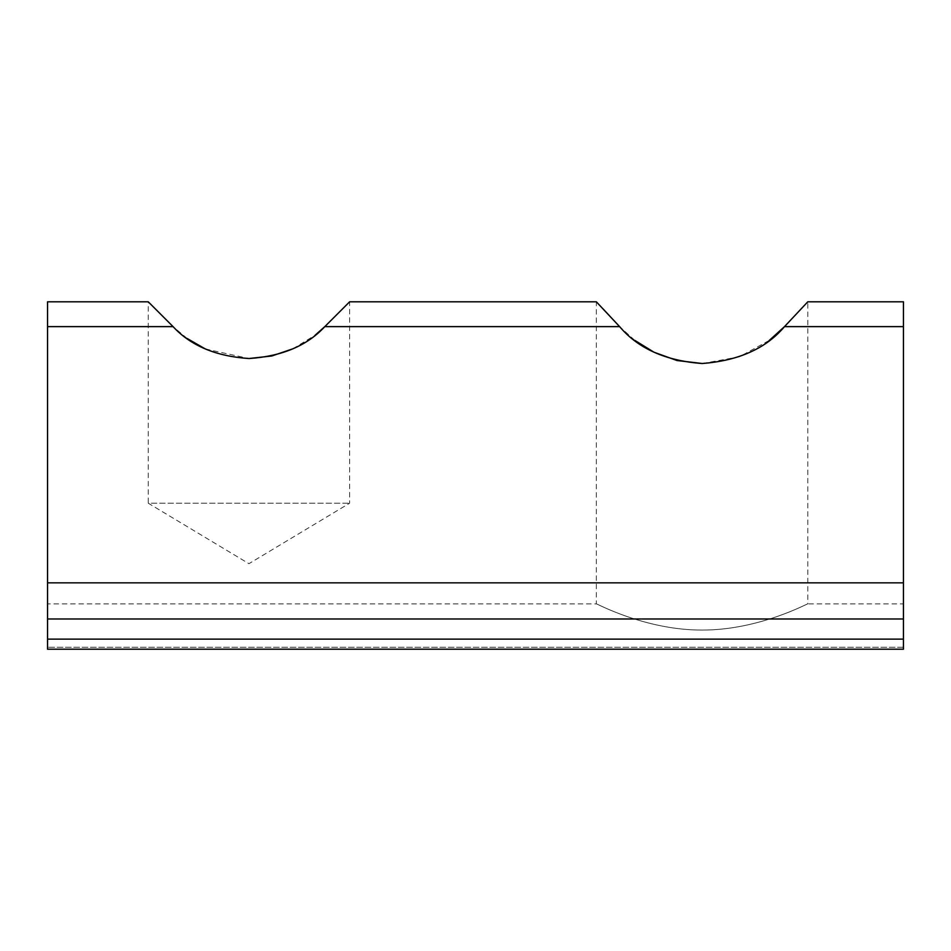 <?xml version="1.0" encoding="UTF-8"?>
<svg xmlns="http://www.w3.org/2000/svg" width="951" height="951" viewBox="0 0 951 951"><rect width="100%" height="100%" fill="white"/><g stroke="black" fill="none" stroke-linecap="round" stroke-linejoin="round"><path stroke-width="0.71" stroke-dasharray="4.75 3.57" d="M187.145 338.485L173.058 326.621L148.249 301.8L148.249 503.186L349.635 503.186L148.249 503.186L248.936 563.693L349.635 503.186L349.635 301.8L324.814 326.621L619.612 326.621L634.84 340.41M702.349 363.508L739.355 356.815L769.288 340.41M903.45 639.131L47.55 639.131L47.55 649.2L903.45 649.2L47.55 649.2L903.45 649.2L903.45 326.621L784.504 326.621L807.791 301.8L807.791 603.885C808.493 602.91 759.326 630.204 702.147 630.073C644.576 630.204 595.635 602.875 596.336 603.885C595.683 602.91 644.719 630.204 701.981 630.073C759.397 630.228 808.481 602.898 807.791 603.885L903.45 603.885L903.45 647.274L903.45 603.885M602.506 308.314L596.336 301.8L596.336 603.885L47.55 603.885L47.55 647.274L47.55 603.885M205.333 348.958L248.936 358.527M292.86 348.815L315.173 335.168M903.45 618.994L47.55 618.994L903.45 618.994L47.55 618.994L47.55 301.8M903.45 326.621L903.45 301.8M47.55 639.131L47.55 618.994M903.45 649.2L903.45 647.274L903.45 649.2M47.55 649.2L47.55 647.274L47.55 649.2M903.45 582.856L47.55 582.856M173.058 326.621L47.55 326.621M903.45 647.274L47.55 647.274L903.45 647.274"/><path stroke-width="1.43" d="M634.84 340.41L653.931 352.179M654.229 352.322L677.041 360.536L702.349 363.508M769.288 340.41L784.504 326.621C766.114 348.411 738.654 360.714 702.123 363.508C665.617 360.786 638.109 348.494 619.612 326.621L596.336 301.8L349.635 301.8L324.814 326.621C307.09 345.712 281.841 356.34 249.055 358.527C216.067 356.363 190.735 345.724 173.058 326.621L148.249 301.8L47.55 301.8L47.55 639.131L903.45 639.131L903.45 649.2L47.55 649.2L47.55 639.131M602.506 308.314L619.612 326.621L324.814 326.621L315.173 335.168M187.145 338.485L205.333 348.958M248.936 358.527L271.677 355.995M272.022 355.912L292.86 348.815M903.45 326.621L903.45 301.8L807.791 301.8L784.504 326.621L903.45 326.621L903.45 618.994L47.55 618.994M903.45 618.994L903.45 639.131M173.058 326.621L47.55 326.621M903.45 582.856L47.55 582.856"/></g></svg>
